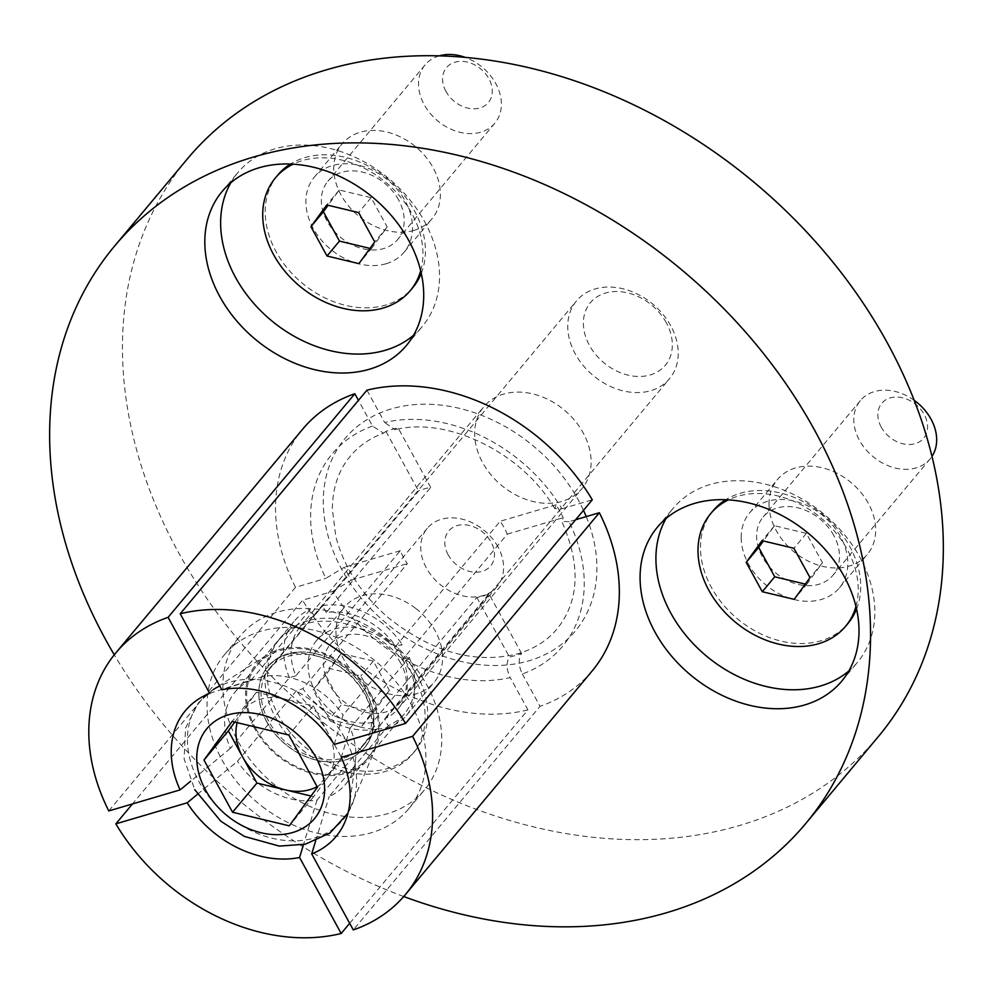 <?xml version="1.0" encoding="UTF-8"?>
<svg xmlns="http://www.w3.org/2000/svg" width="992" height="992" viewBox="0 0 992 992"><rect width="100%" height="100%" fill="white"/><g stroke="black" fill="none" stroke-linecap="round" stroke-linejoin="round"><path stroke-width="0.74" stroke-dasharray="4.96 3.72" d="M575.658 519.721L569.011 521.68A150.102 115.159 39.9 0 1 522.35 673.99C518.432 665.706 518.184 658.874 521.594 653.48A134.714 103.342 39.9 0 1 515.629 655.452A134.714 103.342 39.9 0 1 509.466 657.051C506.056 662.458 506.304 669.29 510.223 677.573A150.102 115.159 39.9 0 1 332.928 591.294L302.597 600.234L132.469 803.942M366.953 390.166L384.648 422.493A150.102 115.159 39.9 0 1 561.943 508.76L554.788 508.636L556.128 504.767A134.714 103.342 39.9 0 1 563.196 517.675L561.807 521.432C580.965 565.08 579.415 600.867 557.169 628.804C547.435 640.448 534.502 648.718 518.345 653.604C475.094 664.578 431.334 652.277 387.091 616.702C360.679 593.179 343.579 566.407 335.804 536.387L332.332 508.983C332.58 487.828 338.594 470.196 350.374 456.097C358.893 445.879 369.954 438.228 383.532 433.157L372.521 426.064L358.447 400.346M383.532 433.144L385.938 431.421A134.714 103.342 39.9 0 1 391.902 429.449A134.714 103.342 39.9 0 1 398.065 427.837L395.039 429.759L384.648 422.493M332.928 591.294L351.404 580.134A134.714 103.342 39.9 0 1 344.336 567.213L325.86 578.373A150.102 115.159 39.9 0 1 372.521 426.064M666.116 518.444A120.082 92.12 39.9 0 1 673.196 508.276A120.082 92.12 39.9 0 1 795.906 495.64A120.082 92.12 39.9 0 1 874.832 611.469A120.082 92.12 39.9 0 1 857.547 662.234A120.082 92.12 39.9 0 1 848.792 671.014M741.173 537.602A58.503 44.876 39.9 0 1 749.592 512.876A58.503 44.876 39.9 0 1 809.373 506.714A58.503 44.876 39.9 0 1 847.825 563.146A58.503 44.876 39.9 0 1 839.406 587.872A58.503 44.876 39.9 0 1 779.625 594.034A58.503 44.876 39.9 0 1 741.173 537.602M769.011 504.258A58.503 44.876 39.9 0 1 777.443 479.533A58.503 44.876 39.9 0 1 837.223 473.382A58.503 44.876 39.9 0 1 875.676 529.815A58.503 44.876 39.9 0 1 867.244 554.54A58.503 44.876 39.9 0 1 807.463 560.691A58.503 44.876 39.9 0 1 769.011 504.258M386.62 638.439A120.082 92.12 39.9 0 1 424.477 789.93A120.082 92.12 39.9 0 1 277.996 787.462A120.082 92.12 39.9 0 1 240.138 635.984A120.082 92.12 39.9 0 1 386.62 638.439M262.161 806.422A120.082 92.12 -140.1 0 0 408.654 808.877A120.082 92.12 -140.1 0 0 370.797 657.386A120.082 92.12 -140.1 0 0 224.304 654.931A120.082 92.12 -140.1 0 0 262.161 806.422M387.897 641.774A58.503 44.876 39.9 0 1 406.336 715.579A58.503 44.876 39.9 0 1 334.974 714.376A58.503 44.876 39.9 0 1 316.522 640.572A58.503 44.876 39.9 0 1 387.897 641.774M415.735 608.431A58.503 44.876 39.9 0 1 434.186 682.236A58.503 44.876 39.9 0 1 362.812 681.033A58.503 44.876 39.9 0 1 344.373 607.228A58.503 44.876 39.9 0 1 415.735 608.431M230.838 182.739A120.082 92.12 39.9 0 1 237.919 172.571A120.082 92.12 39.9 0 1 274.933 148.812A120.082 92.12 39.9 0 1 409.088 198.846A120.082 92.12 39.9 0 1 422.257 326.529A120.082 92.12 39.9 0 1 413.515 335.308M386.086 263.748A58.503 44.876 39.9 0 1 320.726 239.37A58.503 44.876 39.9 0 1 314.315 177.171A58.503 44.876 39.9 0 1 332.345 165.59A58.503 44.876 39.9 0 1 397.705 189.968A58.503 44.876 39.9 0 1 404.116 252.166A58.503 44.876 39.9 0 1 386.086 263.748M413.924 230.404A58.503 44.876 39.9 0 1 348.576 206.038A58.503 44.876 39.9 0 1 342.153 143.828A58.503 44.876 39.9 0 1 360.195 132.258A58.503 44.876 39.9 0 1 425.556 156.624A58.503 44.876 39.9 0 1 431.966 218.835A58.503 44.876 39.9 0 1 413.924 230.404M878.54 736.349A450.318 345.476 39.9 0 1 739.71 825.456A450.318 345.476 39.9 0 1 236.629 637.856A450.318 345.476 39.9 0 1 187.252 159.042M521.594 653.48L488.957 593.873A63.897 49.017 39.9 0 1 483.104 596.043A63.897 49.017 39.9 0 1 476.83 597.444L372.384 722.511A63.897 49.017 39.9 0 1 302.907 688.696L407.352 563.63A63.897 49.017 39.9 0 1 400.284 550.721L295.839 675.788A63.897 49.017 39.9 0 1 300.278 626.56A63.897 49.017 39.9 0 1 314.129 616.094L418.574 491.028A63.897 49.017 39.9 0 1 424.427 488.858A63.897 49.017 39.9 0 1 430.702 487.456L326.244 612.523A63.897 49.017 39.9 0 1 395.721 646.338L500.179 521.259A63.897 49.017 39.9 0 1 507.247 534.18L402.802 659.246L409.2 657.361A71.97 55.217 39.9 0 1 404.562 713.657A71.97 55.217 39.9 0 1 388.244 725.76L384.512 718.94A63.897 49.017 39.9 0 0 398.362 708.474L581.932 488.659A63.897 49.017 39.9 0 1 562.241 501.295A63.897 49.017 39.9 0 1 490.854 474.684A63.897 49.017 39.9 0 1 483.848 406.745A63.897 49.017 39.9 0 1 503.552 394.109A63.897 49.017 39.9 0 1 574.926 420.72A63.897 49.017 39.9 0 1 581.932 488.659M522.35 673.99L540.045 706.316L353.301 929.926M592.187 670.914A188.592 144.683 39.9 0 1 540.045 706.316M409.2 657.361L350.151 728.078A71.97 55.217 39.9 0 1 355.409 761.323A71.97 55.217 39.9 0 1 345.501 784.362A71.97 55.217 39.9 0 1 329.195 796.477L388.244 725.76M350.151 728.078L341.273 757.38M315.667 840.894L329.195 796.477M402.802 659.246A63.897 49.017 39.9 0 1 398.362 708.474M349.68 923.316L527.918 709.888L510.223 677.573M527.918 709.888A188.592 144.683 39.9 0 1 302.597 600.234M197.445 794.332L237.448 761.31L296.509 690.593L302.907 688.696M372.384 722.511L376.117 729.331L317.068 800.048A71.97 55.217 39.9 0 1 237.448 761.31M317.068 800.048L303.49 844.626M376.117 729.331A71.97 55.217 39.9 0 1 296.509 690.593M108.785 810.935L295.517 587.326L325.86 578.373M295.517 587.326A188.592 144.683 39.9 0 1 302.684 429.139M209.696 693.346L251.336 679.991L310.397 609.274L314.129 616.094M295.839 675.788L289.428 677.672L230.38 748.39A71.97 55.217 39.9 0 1 235.017 692.094A71.97 55.217 39.9 0 1 251.336 679.991M230.38 748.39L190.6 781.237M289.428 677.672A71.97 55.217 39.9 0 1 294.078 621.376A71.97 55.217 39.9 0 1 310.397 609.274M488.957 593.873L384.512 718.94M403.732 896.532A450.318 345.476 39.9 0 1 114.266 654.794M569.011 521.68L561.807 521.432M561.943 508.76L592.286 499.819M334.205 744.459L343.071 715.158L402.132 644.44L395.721 646.338M326.244 612.523L322.512 605.703L263.463 676.42A71.97 55.217 39.9 0 1 343.071 715.158M263.463 676.42L221.824 689.775M322.512 605.703A71.97 55.217 39.9 0 1 402.132 644.44M556.128 504.767L500.179 521.259M507.247 534.18L563.196 517.675M385.938 431.421L418.574 491.028M430.702 487.456L398.065 427.837M351.404 580.134L407.352 563.63M400.284 550.721L344.336 567.213M476.83 597.444L509.466 657.051M666.277 322.673A48.806 37.436 -140.1 0 0 605.43 293.062A48.806 37.436 -140.1 0 0 589.422 345.328A48.806 37.436 -140.1 0 0 650.256 374.939A48.806 37.436 -140.1 0 0 666.277 322.673M670.716 325.736A60.611 46.5 -140.1 0 0 576.464 300.96A60.611 46.5 -140.1 0 0 575.261 353.884A60.611 46.5 -140.1 0 0 669.513 378.671A60.611 46.5 -140.1 0 0 670.716 325.736M266.699 721.593A63.116 48.422 -140.1 0 0 364.845 747.398A63.116 48.422 -140.1 0 0 366.11 692.28A63.116 48.422 -140.1 0 0 267.952 666.475A63.116 48.422 -140.1 0 0 266.699 721.593M366.023 692.366A63.116 48.422 39.9 0 1 364.771 747.484A63.116 48.422 39.9 0 1 266.612 721.68A63.116 48.422 39.9 0 1 267.877 666.562A63.116 48.422 39.9 0 1 366.023 692.366M268.596 721.097A60.611 46.5 39.9 0 1 269.799 668.174A60.611 46.5 39.9 0 1 364.052 692.949A60.611 46.5 39.9 0 1 362.849 745.885A60.611 46.5 39.9 0 1 268.596 721.097M317.093 786.644A53.89 41.342 -140.1 0 0 327.707 777.344A53.89 41.342 -140.1 0 0 327.496 731.947A53.89 41.342 -140.1 0 0 284.853 699.05A53.89 41.342 -140.1 0 0 242.42 711.562A53.89 41.342 -140.1 0 0 237.187 722.66M254.646 728.574A73.606 56.47 39.9 0 1 266.067 655.514A73.606 56.47 39.9 0 1 370.562 694.388A73.606 56.47 39.9 0 1 375.968 747.298A73.606 56.47 39.9 0 1 319.064 774.715A73.606 56.47 39.9 0 1 254.646 728.574M311.004 796.018L313.646 796.65L341.781 758.037L313.212 705.845L256.494 692.255L234.757 722.077M256.494 692.255L232.116 721.444M313.646 796.65L289.267 825.828M341.781 758.037L317.415 787.226M313.212 705.845L288.833 735.022M445.954 91.425A27.28 20.919 39.9 0 1 454.906 62.211A27.28 20.919 39.9 0 1 488.907 78.752A27.28 20.919 39.9 0 1 479.967 107.967A27.28 20.919 39.9 0 1 445.954 91.425M439.146 55.887A45.458 34.869 -140.1 0 0 425.072 64.902A45.458 34.869 -140.1 0 0 424.167 104.594A45.458 34.869 -140.1 0 0 494.847 123.182A45.458 34.869 -140.1 0 0 495.752 83.489A45.458 34.869 -140.1 0 0 465.347 57.424M398.561 199.876A45.458 34.869 -140.1 0 0 327.868 181.288A45.458 34.869 -140.1 0 0 326.963 220.98A45.458 34.869 -140.1 0 0 397.656 239.568A45.458 34.869 -140.1 0 0 398.561 199.876M421.278 273.321A87.891 67.419 -140.1 0 0 414.52 210.912A87.891 67.419 -140.1 0 0 290.445 164.052M277.859 174.976A87.891 67.419 -140.1 0 0 276.111 251.72A87.891 67.419 -140.1 0 0 412.771 287.655M420.682 270.729A87.891 67.419 -140.1 0 0 412.027 213.888A87.891 67.419 -140.1 0 0 293.099 164.188M370.004 248.409L371.355 248.732L358.893 263.649M371.355 248.732L387.19 227.019L371.12 197.668L339.214 190.018L328.104 205.27M339.214 190.018L326.752 204.947M371.12 197.668L358.658 212.586M387.19 227.019L374.728 241.936M881.243 427.13A27.28 20.919 39.9 0 1 890.196 397.916A27.28 20.919 39.9 0 1 924.197 414.458A27.28 20.919 39.9 0 1 915.244 443.672A27.28 20.919 39.9 0 1 881.243 427.13M914.264 400.384A45.458 34.869 -140.1 0 0 860.349 400.607A45.458 34.869 -140.1 0 0 859.444 440.299A45.458 34.869 -140.1 0 0 930.136 458.887A45.458 34.869 -140.1 0 0 932.021 456.332M833.838 535.568A45.458 34.869 -140.1 0 0 763.158 516.993A45.458 34.869 -140.1 0 0 762.253 556.686A45.458 34.869 -140.1 0 0 832.933 575.273A45.458 34.869 -140.1 0 0 833.838 535.568M856.567 609.026A87.891 67.419 -140.1 0 0 849.809 546.617A87.891 67.419 -140.1 0 0 725.722 499.757M713.136 510.682A87.891 67.419 -140.1 0 0 711.4 587.425A87.891 67.419 -140.1 0 0 848.061 623.348M855.96 606.434A87.891 67.419 -140.1 0 0 847.317 549.593A87.891 67.419 -140.1 0 0 728.388 499.894M805.293 584.114L806.645 584.437L794.183 599.354M806.645 584.437L822.467 562.724L806.397 533.361L774.492 525.723L763.381 540.975M774.492 525.723L762.042 540.652M806.397 533.361L793.935 548.291M822.467 562.724L810.005 577.642M448.173 554.826A27.28 20.919 39.9 0 1 457.126 525.611A27.28 20.919 39.9 0 1 491.127 542.153A27.28 20.919 39.9 0 1 482.174 571.367A27.28 20.919 39.9 0 1 448.173 554.826M497.972 546.89A45.458 34.869 -140.1 0 0 427.279 528.302A45.458 34.869 -140.1 0 0 426.374 567.994A45.458 34.869 -140.1 0 0 497.066 586.582A45.458 34.869 -140.1 0 0 497.972 546.89M400.78 663.276A45.458 34.869 -140.1 0 0 330.088 644.688A45.458 34.869 -140.1 0 0 329.183 684.381A45.458 34.869 -140.1 0 0 399.875 702.968A45.458 34.869 -140.1 0 0 400.78 663.276M416.739 674.312A87.891 67.419 -140.1 0 0 280.079 638.377A87.891 67.419 -140.1 0 0 278.33 715.12A87.891 67.419 -140.1 0 0 414.991 751.056A87.891 67.419 -140.1 0 0 416.739 674.312M414.247 677.3A87.891 67.419 -140.1 0 0 277.586 641.365A87.891 67.419 -140.1 0 0 275.838 718.109A87.891 67.419 -140.1 0 0 412.498 754.032A87.891 67.419 -140.1 0 0 414.247 677.3M329.208 719.411L361.113 727.062L376.935 705.337L360.865 675.986L328.972 668.348L313.137 690.06L329.208 719.411L341.67 704.494L373.575 712.132L361.113 727.062M373.575 712.132L389.397 690.42L373.327 661.069L341.434 653.418L325.599 675.143L341.67 704.494M325.599 675.143L313.137 690.06M341.434 653.418L328.972 668.348M373.327 661.069L360.865 675.986M389.397 690.42L376.935 705.337M586.222 516.609A150.102 115.159 39.9 0 1 529.034 660.784A150.102 115.159 39.9 0 1 341.905 569.718A150.102 115.159 39.9 0 1 391.158 408.952A150.102 115.159 39.9 0 1 583.494 510.334M266.067 655.514L213.33 689.539A92.802 71.188 -140.1 0 0 198.933 781.646A92.802 71.188 -140.1 0 0 280.141 839.815A92.802 71.188 -140.1 0 0 351.887 805.244A92.802 71.188 -140.1 0 0 345.08 738.544A92.802 71.188 -140.1 0 0 219.728 685.956M255.626 728.277A72.354 55.515 -140.1 0 0 345.836 772.185A72.354 55.515 -140.1 0 0 369.582 694.685A72.354 55.515 -140.1 0 0 279.372 650.777A72.354 55.515 -140.1 0 0 255.626 728.277M554.788 508.636C522.065 452.116 446.598 416.194 395.039 429.772M657.374 527.223L673.196 508.276M749.592 512.876L777.443 479.533M408.654 808.877L424.477 789.93M406.336 715.579L434.186 682.236M222.096 191.53L237.919 172.571M314.315 177.171L342.153 143.828M300.278 626.56L483.848 406.745M355.409 761.323L349.531 805.12M345.501 784.362L404.562 713.657M235.017 692.094L294.078 621.376M404.116 252.166L431.966 218.835M406.435 345.476L422.257 326.529M316.522 640.572L344.373 607.228M224.304 654.931L240.138 635.984M839.406 587.872L867.244 554.54M841.712 681.182L857.547 662.234M364.771 747.484L364.845 747.398C375.695 732.642 375.832 715.034 365.279 694.574C348.762 668.224 326.628 654.435 298.865 653.195C287.246 652.835 276.942 657.262 267.952 666.475L267.877 666.562M269.799 668.174L576.464 300.96M213.33 689.539L198.499 702.671L185.554 727.967L184.09 758.793L194.717 789.644M375.968 747.298L347.932 813.217M362.849 745.885L669.513 378.671M425.072 64.902L327.868 181.288M494.847 123.182L397.656 239.568M860.349 400.607L763.158 516.993M930.136 458.887L832.933 575.273M427.279 528.302L330.088 644.688M280.079 638.377L277.586 641.365M414.991 751.056L412.498 754.032M497.066 586.582L399.875 702.968"/><path stroke-width="1.49" d="M848.792 671.014A120.082 92.12 39.9 0 1 727.843 671.051A120.082 92.12 39.9 0 1 655.91 559.029A120.082 92.12 39.9 0 1 666.116 518.444M859.01 630.428A120.082 92.12 -140.1 0 0 780.084 514.588A120.082 92.12 -140.1 0 0 657.374 527.223A120.082 92.12 -140.1 0 0 640.076 577.976A120.082 92.12 -140.1 0 0 719.014 693.817A120.082 92.12 -140.1 0 0 841.712 681.182A120.082 92.12 -140.1 0 0 859.01 630.428M413.515 335.308A120.082 92.12 39.9 0 1 385.243 350.288A120.082 92.12 39.9 0 1 256.358 306.28A120.082 92.12 39.9 0 1 230.838 182.739M259.11 167.76A120.082 92.12 -140.1 0 0 222.096 191.53A120.082 92.12 -140.1 0 0 235.265 319.213A120.082 92.12 -140.1 0 0 369.421 369.235A120.082 92.12 -140.1 0 0 406.435 345.476A120.082 92.12 -140.1 0 0 393.266 217.794A120.082 92.12 -140.1 0 0 259.11 167.76M114.266 654.794A450.318 345.476 39.9 0 1 114.452 246.214A450.318 345.476 39.9 0 1 253.282 157.108A450.318 345.476 39.9 0 1 756.363 344.72A450.318 345.476 39.9 0 1 805.74 823.521A450.318 345.476 39.9 0 1 666.909 912.628A450.318 345.476 39.9 0 1 403.732 896.532M114.452 246.214L187.252 159.042A450.318 345.476 39.9 0 1 326.07 69.936A450.318 345.476 39.9 0 1 829.151 257.548A450.318 345.476 39.9 0 1 878.54 736.349L805.74 823.521M412.61 736.337A188.592 144.683 39.9 0 1 405.455 894.524A188.592 144.683 39.9 0 1 353.301 929.926L311.699 853.926A98.146 75.293 39.9 0 0 349.531 805.12A98.146 75.293 39.9 0 0 341.273 757.38L412.61 736.337L599.354 512.728L575.658 519.721M599.354 512.728A188.592 144.683 39.9 0 1 592.187 670.914L405.455 894.524M311.699 853.926L315.667 840.894M303.49 844.626L299.572 857.497L341.174 933.497L349.68 923.316M341.174 933.497A188.592 144.683 39.9 0 1 115.853 823.844L187.19 802.813L197.445 794.332M132.469 803.942L115.853 823.844M299.572 857.497A98.146 75.293 39.9 0 1 187.19 802.813M115.94 652.748L302.684 429.139A188.592 144.683 39.9 0 1 354.826 393.737L168.094 617.346L209.696 693.346A98.146 75.293 39.9 0 0 180.11 789.892L108.785 810.935A188.592 144.683 39.9 0 1 115.94 652.748A188.592 144.683 39.9 0 1 168.094 617.346M358.447 400.346L354.826 393.737M190.6 781.237L180.11 789.892M366.953 390.166A188.592 144.683 39.9 0 1 592.286 499.819L405.542 723.428L334.205 744.459A98.146 75.293 39.9 0 0 221.824 689.775L180.209 613.775L366.953 390.166M180.209 613.775A188.592 144.683 39.9 0 1 405.542 723.428M237.187 722.66A53.89 41.342 -140.1 0 0 242.643 756.958A53.89 41.342 -140.1 0 0 285.287 789.855A53.89 41.342 -140.1 0 0 317.093 786.644M234.757 722.077L228.346 730.868L256.928 783.06L232.55 812.25L203.98 760.046L232.116 721.444L288.833 735.022L317.415 787.226L289.267 825.828L232.55 812.25M311.004 796.018L256.928 783.06M228.346 730.868L203.98 760.046M465.347 57.424A45.458 34.869 -140.1 0 0 439.146 55.887M290.445 164.052A87.891 67.419 -140.1 0 0 277.859 174.976L275.367 177.965A87.891 67.419 -140.1 0 0 273.618 254.708A87.891 67.419 -140.1 0 0 410.279 290.631A87.891 67.419 -140.1 0 0 420.682 270.729M293.099 164.188A87.891 67.419 -140.1 0 0 275.367 177.965M327 256.01L358.893 263.649L374.728 241.936L358.658 212.586L326.752 204.947L310.93 226.66L327 256.01L339.462 241.093L370.004 248.409M410.279 290.631L412.771 287.655A87.891 67.419 -140.1 0 0 421.278 273.321M328.104 205.27L323.392 211.742L339.462 241.093M323.392 211.742L310.93 226.66M932.021 456.332A45.458 34.869 -140.1 0 0 931.042 419.194A45.458 34.869 -140.1 0 0 914.264 400.384M725.722 499.757A87.891 67.419 -140.1 0 0 713.136 510.682L710.644 513.67A87.891 67.419 -140.1 0 0 708.908 590.414A87.891 67.419 -140.1 0 0 845.568 626.336A87.891 67.419 -140.1 0 0 855.96 606.434M728.388 499.894A87.891 67.419 -140.1 0 0 710.644 513.67M762.278 591.716L794.183 599.354L810.005 577.642L793.935 548.291L762.042 540.652L746.207 562.365L762.278 591.716L774.74 576.798L805.293 584.114M845.568 626.336L848.061 623.348A87.891 67.419 -140.1 0 0 856.567 609.026M763.381 540.975L758.669 547.435L774.74 576.798M758.669 547.435L746.207 562.365M583.494 510.334A150.102 115.159 39.9 0 1 586.222 516.609M219.728 685.956A92.802 71.188 -140.1 0 0 213.33 689.539M315.915 757.355A70.134 53.804 -140.1 0 0 228.482 714.798A70.134 53.804 -140.1 0 0 205.468 789.917A70.134 53.804 -140.1 0 0 292.9 832.462A70.134 53.804 -140.1 0 0 315.915 757.355M194.717 789.644L220.794 821.202L244.367 836.417L279.335 846.102L305.288 844.217L330.026 832.958L347.932 813.217"/></g></svg>
